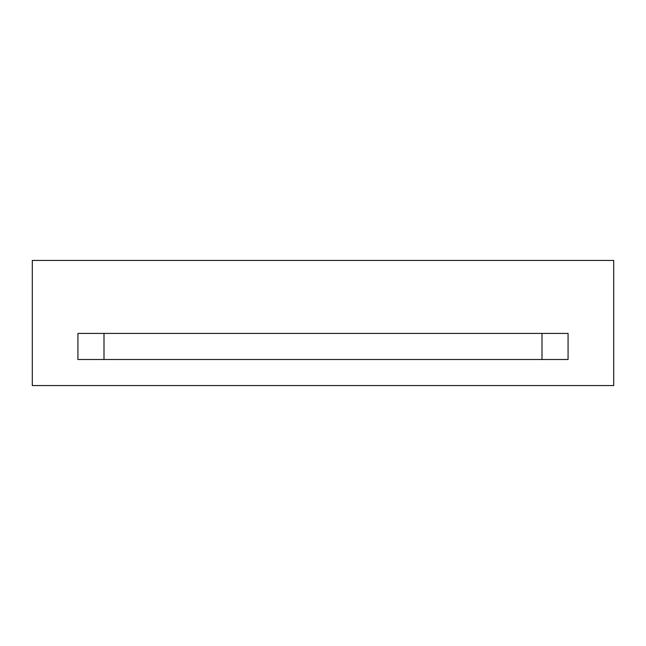 <?xml version="1.0" encoding="UTF-8"?>
<svg xmlns="http://www.w3.org/2000/svg" width="646" height="646" viewBox="0 0 646 646"><rect width="100%" height="100%" fill="white"/><g stroke="black" fill="none" stroke-linecap="round" stroke-linejoin="round"><path stroke-width="0.97" d="M542.002 359.499L542.002 333.425L542.002 359.499M103.998 333.425L103.998 359.499L103.998 333.425M568.076 333.425L77.924 333.425L77.924 359.499L568.076 359.499L568.076 333.425L568.076 359.499L77.924 359.499L77.924 333.425L568.076 333.425M613.7 385.573L32.3 385.573L32.3 260.427L613.7 260.427L613.7 385.573L613.7 260.427L32.3 260.427L32.3 385.573L613.7 385.573"/></g></svg>

